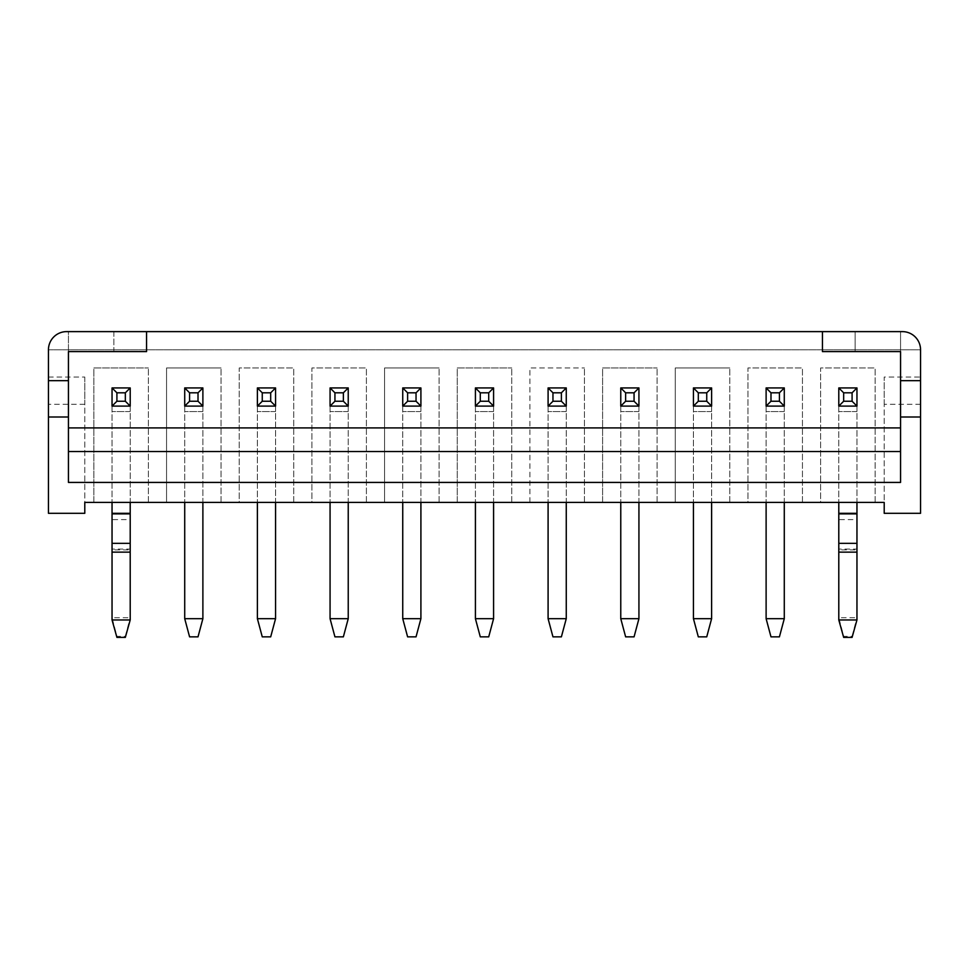 <?xml version="1.0" encoding="UTF-8"?>
<svg xmlns="http://www.w3.org/2000/svg" width="969" height="969" viewBox="0 0 969 969"><rect width="100%" height="100%" fill="white"/><g stroke="black" fill="none" stroke-linecap="round" stroke-linejoin="round"><path stroke-width="0.73" stroke-dasharray="4.84 3.63" d="M920.55 404.291L884.212 404.291L884.212 513.304L920.55 513.304L920.55 349.785L48.45 349.785L48.45 513.304L84.787 513.304L84.787 404.291L48.45 404.291M855.142 331.616L900.564 331.616L855.142 331.616L855.142 351.602L855.142 331.616M66.619 331.616A18.169 18.169 0 0 0 48.45 349.785L920.55 349.785A18.169 18.169 0 0 0 902.381 331.616L66.619 331.616A18.169 18.169 0 0 0 48.45 349.785A18.169 18.169 0 0 1 66.619 331.616L902.381 331.616A18.169 18.169 0 0 1 920.55 349.785A18.169 18.169 0 0 0 902.381 331.616L146.561 331.616L146.561 351.602M113.857 331.616L113.857 351.602L68.436 351.602L68.436 331.616L113.857 331.616L68.436 331.616L113.857 331.616L113.857 351.602L68.436 351.602L68.436 427.91L900.564 427.91L900.564 351.602L855.142 351.602L900.564 351.602L900.564 331.616L900.564 351.602M838.791 387.939L838.791 406.108L856.959 406.108L856.959 387.939L838.791 387.939L838.791 406.108L856.959 406.108L856.959 387.939L838.791 387.939L838.791 406.108L856.959 406.108L856.959 387.939L838.791 387.939L838.791 619.966M766.116 387.939L766.116 406.108L784.284 406.108L784.284 387.939L766.116 387.939L766.116 406.108L784.284 406.108L784.284 387.939L766.116 387.939L766.116 406.108L784.284 406.108L784.284 387.939L766.116 387.939L766.116 618.682L784.284 618.682L779.415 636.851L770.985 636.851L766.116 618.682M693.441 387.939L693.441 406.108L711.609 406.108L711.609 387.939L693.441 387.939L693.441 406.108L711.609 406.108L711.609 387.939L693.441 387.939L693.441 406.108L711.609 406.108L711.609 387.939L693.441 387.939L693.441 618.682L711.609 618.682L706.74 636.851L698.31 636.851L693.441 618.682M620.766 387.939L620.766 406.108L638.934 406.108L638.934 387.939L620.766 387.939L620.766 406.108L638.934 406.108L638.934 387.939L620.766 387.939L620.766 406.108L638.934 406.108L638.934 387.939L620.766 387.939L620.766 618.682L638.934 618.682L634.065 636.851L625.635 636.851L620.766 618.682M548.091 387.939L548.091 406.108L566.259 406.108L566.259 387.939L548.091 387.939L548.091 406.108L566.259 406.108L566.259 387.939L548.091 387.939L548.091 406.108L566.259 406.108L566.259 387.939L548.091 387.939L548.091 618.682L566.259 618.682L561.39 636.851L552.96 636.851L548.091 618.682M475.416 387.939L475.416 406.108L493.584 406.108L493.584 387.939L475.416 387.939L475.416 406.108L493.584 406.108L493.584 387.939L475.416 387.939L475.416 406.108L493.584 406.108L493.584 387.939L475.416 387.939L475.416 618.682L493.584 618.682L488.715 636.851L480.285 636.851L475.416 618.682M402.741 387.939L402.741 406.108L420.909 406.108L420.909 387.939L402.741 387.939L402.741 406.108L420.909 406.108L420.909 387.939L402.741 387.939L402.741 406.108L420.909 406.108L420.909 387.939L402.741 387.939L402.741 618.682L420.909 618.682L416.04 636.851L407.61 636.851L402.741 618.682M330.066 387.939L330.066 406.108L348.234 406.108L348.234 387.939L330.066 387.939L330.066 406.108L348.234 406.108L348.234 387.939L330.066 387.939L330.066 406.108L348.234 406.108L348.234 387.939L330.066 387.939L330.066 618.682L348.234 618.682L343.365 636.851L334.935 636.851L330.066 618.682M257.391 387.939L257.391 406.108L275.559 406.108L275.559 387.939L257.391 387.939L257.391 406.108L275.559 406.108L275.559 387.939L257.391 387.939L257.391 406.108L275.559 406.108L275.559 387.939L257.391 387.939L257.391 618.682L275.559 618.682L270.69 636.851L262.26 636.851L257.391 618.682M48.45 377.038L84.787 377.038L84.787 502.402L93.872 502.402L93.872 367.954L148.378 367.954L93.872 367.954L93.872 502.402L166.547 502.402L166.547 367.954L221.053 367.954L166.547 367.954L166.547 502.402L239.222 502.402L239.222 367.954L293.728 367.954L239.222 367.954L239.222 502.402L311.897 502.402L311.897 367.954L366.403 367.954L311.897 367.954L311.897 502.402L384.572 502.402L384.572 367.954L439.078 367.954L384.572 367.954L384.572 502.402L457.247 502.402L457.247 367.954L511.753 367.954L457.247 367.954L457.247 502.402L529.922 502.402L529.922 367.954L584.428 367.954L529.922 367.954L529.922 502.402L602.597 502.402L602.597 367.954L657.103 367.954L602.597 367.954L602.597 502.402L675.272 502.402L675.272 367.954L729.778 367.954L675.272 367.954L675.272 502.402L747.947 502.402L747.947 367.954L802.453 367.954L747.947 367.954L747.947 502.402L820.622 502.402L820.622 367.954L875.128 367.954L820.622 367.954L820.622 502.402L884.212 502.402L884.212 377.038L920.55 377.038M875.128 502.402L875.128 367.954L875.128 502.402M802.453 502.402L802.453 367.954L802.453 502.402M729.778 502.402L729.778 367.954L729.778 502.402M657.103 502.402L657.103 367.954L657.103 502.402M584.428 502.402L584.428 367.954L584.428 502.402M511.753 502.402L511.753 367.954L511.753 502.402M439.078 502.402L439.078 367.954L439.078 502.402M366.403 502.402L366.403 367.954L366.403 502.402M293.728 502.402L293.728 367.954L293.728 502.402M221.053 502.402L221.053 367.954L221.053 502.402M148.378 502.402L148.378 367.954L148.378 502.402M822.439 351.602L822.439 331.616M184.716 387.939L184.716 406.108L202.884 406.108L202.884 387.939L184.716 387.939L184.716 406.108L202.884 406.108L202.884 387.939L184.716 387.939L184.716 406.108L202.884 406.108L202.884 387.939L184.716 387.939L184.716 618.682L202.884 618.682L198.015 636.851L189.585 636.851L184.716 618.682M112.041 387.939L112.041 406.108L130.209 406.108L130.209 387.939L112.041 387.939L112.041 406.108L130.209 406.108L130.209 387.939L112.041 387.939L112.041 406.108L130.209 406.108L130.209 387.939L112.041 387.939L112.041 619.966M68.436 380.672L48.45 380.672M68.436 417.009L48.45 417.009M920.55 380.672L900.564 380.672M920.55 417.009L900.564 417.009M68.436 427.91L68.436 482.417L900.564 482.417L900.564 427.91M68.436 351.602L68.436 331.616M84.787 377.038L84.787 404.291M884.212 404.291L884.212 377.038M130.209 552.136L130.209 617.689L112.041 617.689L116.91 636.33L125.34 636.33L125.34 637.384M130.209 619.966L130.209 617.689L125.34 636.33M130.209 543.343L130.209 549.871L112.041 549.871L112.041 552.136M130.209 513.885L130.209 549.072L112.041 549.072L112.041 543.343M130.209 387.939L130.209 519.602L112.041 519.602L112.041 513.885M130.209 406.108L130.209 502.402M112.041 406.108L112.041 502.402M116.91 637.384L116.91 636.33M202.884 387.939L202.884 618.682M202.884 406.108L202.884 502.402M184.716 406.108L184.716 502.402M275.559 387.939L275.559 618.682M275.559 406.108L275.559 502.402M257.391 406.108L257.391 502.402M348.234 387.939L348.234 618.682M348.234 406.108L348.234 502.402M330.066 406.108L330.066 502.402M420.909 387.939L420.909 618.682M420.909 406.108L420.909 502.402M402.741 406.108L402.741 502.402M493.584 387.939L493.584 618.682M493.584 406.108L493.584 502.402M475.416 406.108L475.416 502.402M566.259 387.939L566.259 618.682M566.259 406.108L566.259 502.402M548.091 406.108L548.091 502.402M638.934 387.939L638.934 618.682M638.934 406.108L638.934 502.402M620.766 406.108L620.766 502.402M711.609 387.939L711.609 618.682M711.609 406.108L711.609 502.402M693.441 406.108L693.441 502.402M784.284 387.939L784.284 618.682M784.284 406.108L784.284 502.402M766.116 406.108L766.116 502.402M856.959 552.136L856.959 617.689L838.791 617.689L843.66 636.33L852.09 636.33L852.09 637.384M856.959 619.966L856.959 617.689L852.09 636.33M856.959 543.343L856.959 549.871L838.791 549.871L838.791 552.136M856.959 513.885L856.959 549.072L838.791 549.072L838.791 543.343M856.959 387.939L856.959 519.602L838.791 519.602L838.791 513.885M856.959 406.108L856.959 502.402M838.791 406.108L838.791 502.402M843.66 637.384L843.66 636.33M130.209 513.304L112.041 513.304M130.209 411.559L112.041 411.559L130.209 411.559M202.884 411.559L184.716 411.559L202.884 411.559M275.559 411.559L257.391 411.559L275.559 411.559M348.234 411.559L330.066 411.559L348.234 411.559M420.909 411.559L402.741 411.559L420.909 411.559M493.584 411.559L475.416 411.559L493.584 411.559M566.259 411.559L548.091 411.559L566.259 411.559M638.934 411.559L620.766 411.559L638.934 411.559M711.609 411.559L693.441 411.559L711.609 411.559M784.284 411.559L766.116 411.559L784.284 411.559M856.959 513.304L838.791 513.304M856.959 411.559L838.791 411.559L856.959 411.559"/><path stroke-width="1.45" d="M822.439 331.616L902.381 331.616A18.169 18.169 0 0 1 920.55 349.785L920.55 513.304L884.212 513.304L884.212 502.402L84.787 502.402L84.787 513.304L48.45 513.304L48.45 349.785A18.169 18.169 0 0 1 66.619 331.616L822.439 331.616L822.439 351.602L900.564 351.602L822.439 351.602M68.436 351.602L146.561 351.602L68.436 351.602L68.436 380.672L48.45 380.672M920.55 380.672L900.564 380.672L900.564 351.602M146.561 351.602L146.561 331.616L113.857 331.616M900.564 427.91L68.436 427.91M68.436 380.672L68.436 417.009L48.45 417.009M920.55 417.009L900.564 417.009L900.564 380.672M68.436 417.009L68.436 482.417L900.564 482.417L900.564 417.009M68.436 331.616L66.619 331.616M900.564 451.53L68.436 451.53M130.209 502.402L130.209 619.966L125.34 637.384L116.91 637.384L112.041 619.966L130.209 619.966M112.041 502.402L112.041 619.966M112.041 387.939L130.209 387.939L130.209 406.108L112.041 406.108L112.041 387.939L116.91 392.808L116.91 401.239L125.34 401.239L125.34 392.808L116.91 392.808M130.209 387.939L125.34 392.808M116.91 401.239L112.041 406.108M130.209 406.108L125.34 401.239M202.884 502.402L202.884 618.682L198.015 636.851L189.585 636.851L184.716 618.682L202.884 618.682M184.716 502.402L184.716 618.682M184.716 387.939L202.884 387.939L202.884 406.108L184.716 406.108L184.716 387.939L189.585 392.808L189.585 401.239L198.015 401.239L198.015 392.808L189.585 392.808M202.884 387.939L198.015 392.808M189.585 401.239L184.716 406.108M202.884 406.108L198.015 401.239M275.559 502.402L275.559 618.682L270.69 636.851L262.26 636.851L257.391 618.682L275.559 618.682M257.391 502.402L257.391 618.682M257.391 387.939L275.559 387.939L275.559 406.108L257.391 406.108L257.391 387.939L262.26 392.808L262.26 401.239L270.69 401.239L270.69 392.808L262.26 392.808M275.559 387.939L270.69 392.808M262.26 401.239L257.391 406.108M275.559 406.108L270.69 401.239M348.234 502.402L348.234 618.682L343.365 636.851L334.935 636.851L330.066 618.682L348.234 618.682M330.066 502.402L330.066 618.682M330.066 387.939L348.234 387.939L348.234 406.108L330.066 406.108L330.066 387.939L334.935 392.808L334.935 401.239L343.365 401.239L343.365 392.808L334.935 392.808M348.234 387.939L343.365 392.808M334.935 401.239L330.066 406.108M348.234 406.108L343.365 401.239M420.909 502.402L420.909 618.682L416.04 636.851L407.61 636.851L402.741 618.682L420.909 618.682M402.741 502.402L402.741 618.682M402.741 387.939L420.909 387.939L420.909 406.108L402.741 406.108L402.741 387.939L407.61 392.808L407.61 401.239L416.04 401.239L416.04 392.808L407.61 392.808M420.909 387.939L416.04 392.808M407.61 401.239L402.741 406.108M420.909 406.108L416.04 401.239M493.584 502.402L493.584 618.682L488.715 636.851L480.285 636.851L475.416 618.682L493.584 618.682M475.416 502.402L475.416 618.682M475.416 387.939L493.584 387.939L493.584 406.108L475.416 406.108L475.416 387.939L480.285 392.808L480.285 401.239L488.715 401.239L488.715 392.808L480.285 392.808M493.584 387.939L488.715 392.808M480.285 401.239L475.416 406.108M493.584 406.108L488.715 401.239M566.259 502.402L566.259 618.682L561.39 636.851L552.96 636.851L548.091 618.682L566.259 618.682M548.091 502.402L548.091 618.682M548.091 387.939L566.259 387.939L566.259 406.108L548.091 406.108L548.091 387.939L552.96 392.808L552.96 401.239L561.39 401.239L561.39 392.808L552.96 392.808M566.259 387.939L561.39 392.808M552.96 401.239L548.091 406.108M566.259 406.108L561.39 401.239M638.934 502.402L638.934 618.682L634.065 636.851L625.635 636.851L620.766 618.682L638.934 618.682M620.766 502.402L620.766 618.682M620.766 387.939L638.934 387.939L638.934 406.108L620.766 406.108L620.766 387.939L625.635 392.808L625.635 401.239L634.065 401.239L634.065 392.808L625.635 392.808M638.934 387.939L634.065 392.808M625.635 401.239L620.766 406.108M638.934 406.108L634.065 401.239M711.609 502.402L711.609 618.682L706.74 636.851L698.31 636.851L693.441 618.682L711.609 618.682M693.441 502.402L693.441 618.682M693.441 387.939L711.609 387.939L711.609 406.108L693.441 406.108L693.441 387.939L698.31 392.808L698.31 401.239L706.74 401.239L706.74 392.808L698.31 392.808M711.609 387.939L706.74 392.808M698.31 401.239L693.441 406.108M711.609 406.108L706.74 401.239M784.284 502.402L784.284 618.682L779.415 636.851L770.985 636.851L766.116 618.682L784.284 618.682M766.116 502.402L766.116 618.682M766.116 387.939L784.284 387.939L784.284 406.108L766.116 406.108L766.116 387.939L770.985 392.808L770.985 401.239L779.415 401.239L779.415 392.808L770.985 392.808M784.284 387.939L779.415 392.808M770.985 401.239L766.116 406.108M784.284 406.108L779.415 401.239M856.959 502.402L856.959 619.966L852.09 637.384L843.66 637.384L838.791 619.966L856.959 619.966M838.791 502.402L838.791 619.966M838.791 387.939L856.959 387.939L856.959 406.108L838.791 406.108L838.791 387.939L843.66 392.808L843.66 401.239L852.09 401.239L852.09 392.808L843.66 392.808M856.959 387.939L852.09 392.808M843.66 401.239L838.791 406.108M856.959 406.108L852.09 401.239M112.041 552.136L130.209 552.136M112.041 543.343L130.209 543.343M112.041 513.885L130.209 513.885M112.041 513.304L130.209 513.304M838.791 552.136L856.959 552.136M838.791 543.343L856.959 543.343M838.791 513.885L856.959 513.885M838.791 513.304L856.959 513.304"/></g></svg>
